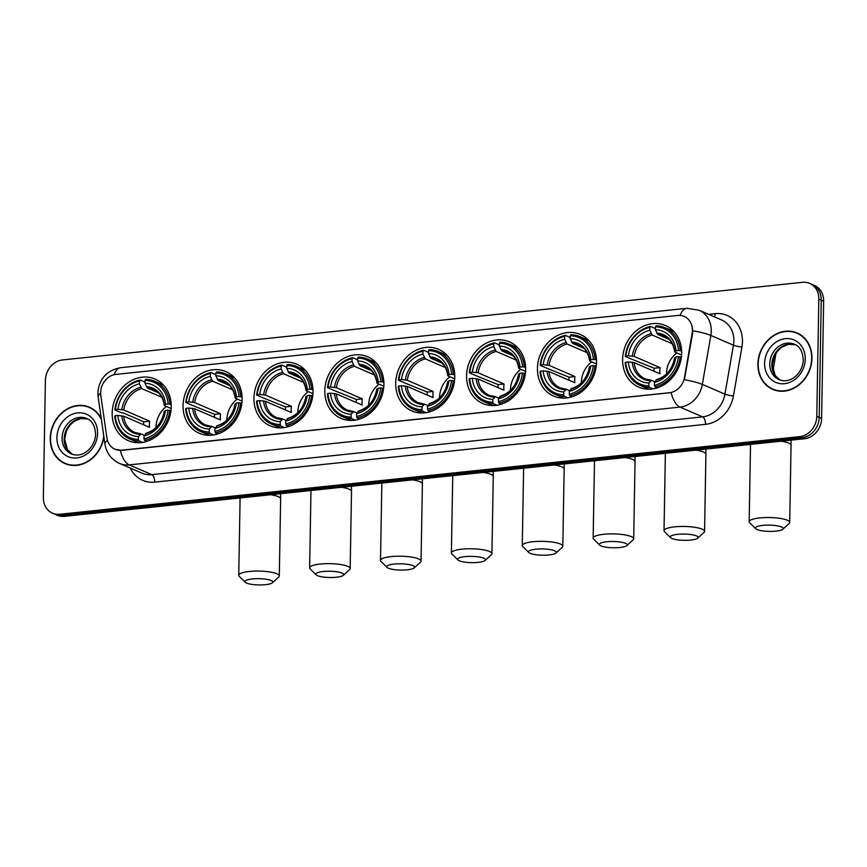 <?xml version="1.0" encoding="UTF-8"?>
<svg xmlns="http://www.w3.org/2000/svg" width="867" height="867" viewBox="0 0 867 867"><rect width="100%" height="100%" fill="white"/><g stroke="black" fill="none" stroke-linecap="round" stroke-linejoin="round"><path stroke-width="1.3" d="M395.699 383.236A33.575 28.719 -66.6 0 0 411.912 410.958A33.575 28.719 -66.6 0 0 454.763 377.047A33.575 28.719 -66.6 0 0 438.55 349.314A33.575 28.719 -66.6 0 0 395.699 383.236M183.056 405.55A33.575 28.719 -66.6 0 0 199.269 433.272A33.575 28.719 -66.6 0 0 242.131 399.351A33.575 28.719 -66.6 0 0 225.919 371.629A33.575 28.719 -66.6 0 0 183.056 405.55M253.944 398.116A33.575 28.719 -66.6 0 0 270.146 425.838A33.575 28.719 -66.6 0 0 313.009 391.917A33.575 28.719 -66.6 0 0 296.796 364.194A33.575 28.719 -66.6 0 0 253.944 398.116M324.822 390.67A33.575 28.719 -66.6 0 0 341.034 418.403A33.575 28.719 -66.6 0 0 383.886 384.482A33.575 28.719 -66.6 0 0 367.673 356.76A33.575 28.719 -66.6 0 0 324.822 390.67M466.576 375.801A33.575 28.719 -66.6 0 0 482.789 403.523A33.575 28.719 -66.6 0 0 525.64 369.602A33.575 28.719 -66.6 0 0 509.428 341.88A33.575 28.719 -66.6 0 0 466.576 375.801M537.453 368.367A33.575 28.719 -66.6 0 0 553.666 396.089A33.575 28.719 -66.6 0 0 596.529 362.168A33.575 28.719 -66.6 0 0 580.316 334.445A33.575 28.719 -66.6 0 0 537.453 368.367M622.604 359.437A33.575 28.719 -66.6 0 0 638.816 387.159A33.575 28.719 -66.6 0 0 681.668 353.237A33.575 28.719 -66.6 0 0 665.455 325.515A33.575 28.719 -66.6 0 0 622.604 359.437M112.179 412.985A33.575 28.719 -66.6 0 0 128.392 440.707A33.575 28.719 -66.6 0 0 171.243 406.786A33.575 28.719 -66.6 0 0 155.03 379.063A33.575 28.719 -66.6 0 0 112.179 412.985M100.637 392.632A17.102 14.631 -66.6 0 0 100.81 395.504L106.934 437.987A17.102 14.631 -66.6 0 0 115.018 449.236A17.102 14.631 -66.6 0 0 121.51 450.201L669.443 392.718A17.102 14.631 -66.6 0 0 684.496 377.394L692.126 333.459A17.102 14.631 -66.6 0 0 684.15 316.422A17.102 14.631 -66.6 0 0 677.658 315.458L115.972 374.392A17.102 14.631 -66.6 0 0 100.637 392.632M101.287 418.707A30.724 26.281 -66.6 0 0 89.442 407.219A30.724 26.281 -66.6 0 0 50.221 438.258A30.724 26.281 -66.6 0 0 65.058 463.628A30.724 26.281 -66.6 0 0 103.91 436.957M63.93 462.74A30.724 26.281 -66.6 0 0 66.282 464.105M757.91 364.01A30.724 26.281 -66.6 0 0 772.735 389.381A30.724 26.281 -66.6 0 0 811.956 358.342A30.724 26.281 -66.6 0 0 797.12 332.971A30.724 26.281 -66.6 0 0 757.91 364.01M771.608 388.503A30.724 26.281 -66.6 0 0 773.96 389.868M52.529 513.199L57.341 515.28A19.009 16.256 -66.6 0 0 64.559 516.353L804.565 438.724A19.009 16.256 -66.6 0 0 821.602 418.447L823.65 301.174L821.244 300.123A19.009 16.256 -66.6 0 0 812.065 284.43A19.009 16.256 -66.6 0 1 821.244 300.123L819.196 417.406L821.244 300.123L818.827 299.082A19.009 16.256 -66.6 0 0 809.659 283.39A19.009 16.256 -66.6 0 0 802.441 282.328L62.435 359.957A19.009 16.256 -66.6 0 0 45.398 380.234L43.35 497.506A19.009 16.256 -66.6 0 0 52.529 513.199A19.009 16.256 -66.6 0 0 59.747 514.272L799.742 436.632A19.009 16.256 -66.6 0 0 816.779 416.366L818.827 299.082M804.565 438.724L802.148 437.672A19.009 16.256 -66.6 0 0 819.196 417.406A19.009 16.256 -66.6 0 1 802.148 437.672L62.153 515.312L802.148 437.672L799.742 436.632M54.935 514.239A19.009 16.256 -66.6 0 0 62.153 515.312A19.009 16.256 -66.6 0 1 54.935 514.239M692.527 328.203L692.57 333.654L684.399 379.713A22.174 3.11 9.9 0 1 702.346 384.395A25.338 21.675 113.4 0 1 680.042 407.1A22.174 10.35 84 0 1 671.156 392.61L121.803 450.331L115.181 449.312M798.312 333.524A30.724 26.281 -66.6 0 0 795.711 332.755M90.634 407.772A30.724 26.281 -66.6 0 0 88.022 406.991M823.65 301.174A19.009 16.256 -66.6 0 0 814.471 285.481L809.659 283.39M92.975 409.137A30.41 26.01 -66.6 0 0 91.729 408.552L89.312 407.501A30.41 26.01 -66.6 0 0 50.503 438.225A30.41 26.01 -66.6 0 0 65.188 463.336A30.41 26.01 -66.6 0 0 103.769 435.96M101.428 419.704A30.41 26.01 -66.6 0 0 89.312 407.501M65.188 463.336L67.593 464.376A30.41 26.01 -66.6 0 0 68.883 464.885M800.664 334.89A30.41 26.01 -66.6 0 0 799.407 334.304L796.99 333.264A30.41 26.01 -66.6 0 0 758.181 363.977A30.41 26.01 -66.6 0 0 772.865 389.088A30.41 26.01 -66.6 0 0 811.675 358.364A30.41 26.01 -66.6 0 0 796.99 333.264M772.865 389.088L775.271 390.128A30.41 26.01 -66.6 0 0 776.561 390.638M265.54 584.672A13.937 3.132 -179 0 0 272.455 582.776A13.937 3.132 -179 0 0 267.404 579.47A13.937 3.132 -179 0 0 252.286 578.95A13.937 3.132 -179 0 0 245.339 582.299A13.937 3.132 -179 0 0 265.54 584.672M245.339 582.299L239.27 576.349A20.277 4.552 1 0 1 238.75 575.287A20.277 4.552 1 0 1 249.382 571.472A20.277 4.552 1 0 1 279.293 575.991A20.277 4.552 1 0 1 278.719 577.032L272.455 582.776M166.431 406.493A23.442 20.049 -66.6 0 0 156.038 427.149A23.442 20.049 -66.6 0 0 156.038 427.539M142.524 442.419L139.002 440.902L138.417 439.396A30.161 25.793 -66.6 0 1 115.278 415.737L117.858 415.466A27.245 23.301 -66.6 0 0 138.471 436.535L140.963 433.858L144.421 435.353M143.564 424.765A30.096 25.739 113.4 0 1 143.759 421.796L122.973 412.811L121.315 412.735L114.877 409.95L115.387 409.571A30.161 25.793 -66.6 0 1 139.435 380.96L139.392 383.821A27.245 23.301 -66.6 0 0 117.966 409.3L123.775 409.993L149.655 421.178A23.442 20.049 -66.6 0 0 149.417 424.288A23.442 20.049 -66.6 0 0 149.547 427.355L123.667 416.171L117.858 415.466M163.755 385.371A31.429 26.877 -66.6 0 0 161.229 384.092L154.781 381.307A31.429 26.877 -66.6 0 0 145.634 379.399L145.006 380.375A30.161 25.793 -66.6 0 1 168.144 404.033L169.867 404.174A31.429 26.877 -66.6 0 0 154.781 381.307M115.278 415.737L114.769 416.117A31.429 26.877 -66.6 0 0 129.844 438.995L136.292 441.78A31.429 26.877 -66.6 0 0 138.958 442.744M169.867 404.174L171.222 404.759M170.951 410.86L168.035 410.199A30.161 25.793 -66.6 0 1 143.987 438.81L144.572 440.317A31.429 26.877 -66.6 0 0 169.759 410.351M144.572 440.317L146.967 441.346M129.844 438.995A31.429 26.877 -66.6 0 0 139.002 440.902M168.144 404.033L165.564 404.304A27.245 23.301 -66.6 0 0 144.962 383.236L145.006 380.375M143.987 438.81L144.041 435.96A27.245 23.301 -66.6 0 0 165.456 410.47L168.035 410.199M138.471 436.535L138.417 439.396M144.962 383.236L147.325 388.015L158.52 392.849M171.178 408.541L164.632 405.702L165.564 404.304M146.534 433.272L144.041 435.96M165.456 410.47L164.524 411.879M164.632 405.702L164.383 405.16A24.374 20.841 -66.6 0 0 146.274 386.639M121.77 415.792A24.374 20.841 -66.6 0 0 139.88 434.313L140.963 433.858M139.435 380.96L140.064 379.974A31.429 26.877 -66.6 0 0 114.877 409.95M140.064 379.974L144.984 382.109M117.966 409.3L115.387 409.571M161.804 397.27L141.755 388.6L139.392 383.821M149.655 421.178L143.759 421.796M336.418 577.238A13.937 3.132 -179 0 0 343.343 575.33A13.937 3.132 -179 0 0 338.293 572.036A13.937 3.132 -179 0 0 323.163 571.516A13.937 3.132 -179 0 0 316.217 574.864A13.937 3.132 -179 0 0 336.418 577.238M316.217 574.864L310.158 568.915A20.277 4.552 1 0 1 309.627 567.852A20.277 4.552 1 0 1 320.259 564.038A20.277 4.552 1 0 1 350.17 568.557A20.277 4.552 1 0 1 349.607 569.597L343.343 575.33M237.309 399.048A23.442 20.049 -66.6 0 0 226.926 419.715A23.442 20.049 -66.6 0 0 226.916 420.094M213.401 434.985L209.879 433.467L209.294 431.961A30.161 25.793 -66.6 0 1 186.167 408.303L188.746 408.032A27.245 23.301 -66.6 0 0 209.348 429.1L211.841 426.423L215.298 427.919M214.442 417.33A30.096 25.739 113.4 0 1 214.648 414.361L192.203 405.29L185.755 402.505L186.275 402.125A30.161 25.793 -66.6 0 1 210.313 373.525L210.269 376.376A27.245 23.301 -66.6 0 0 188.843 401.865L194.652 402.559L220.532 413.743A23.442 20.049 -66.6 0 0 220.294 416.854A23.442 20.049 -66.6 0 0 220.424 419.921L194.544 408.725L188.746 408.032M234.643 377.936A31.429 26.877 -66.6 0 0 232.107 376.646L225.658 373.861A31.429 26.877 -66.6 0 0 216.512 371.954L215.894 372.94A30.161 25.793 -66.6 0 1 239.021 396.598L240.744 396.739A31.429 26.877 -66.6 0 0 225.658 373.861M186.167 408.303L185.646 408.682A31.429 26.877 -66.6 0 0 200.732 431.549L207.18 434.345A31.429 26.877 -66.6 0 0 209.847 435.299M240.744 396.739L242.11 397.324M241.828 403.426L238.913 402.765A30.161 25.793 -66.6 0 1 214.864 431.376L215.45 432.882A31.429 26.877 -66.6 0 0 240.636 402.917M215.45 432.882L217.845 433.912M200.732 431.549A31.429 26.877 -66.6 0 0 209.879 433.467M239.021 396.598L236.442 396.869A27.245 23.301 -66.6 0 0 215.84 375.79L215.894 372.94M214.864 431.376L214.918 428.515A27.245 23.301 -66.6 0 0 236.333 403.036L238.913 402.765M209.348 429.1L209.294 431.961M215.84 375.79L218.202 380.58L229.397 385.414M242.056 401.096L235.51 398.267L236.442 396.869M217.411 425.838L214.918 428.515M236.333 403.036L235.401 404.445M235.51 398.267L235.26 397.725A24.374 20.841 -66.6 0 0 217.162 379.204M192.658 408.357A24.374 20.841 -66.6 0 0 210.768 426.878L211.841 426.423M210.313 373.525L210.941 372.539A31.429 26.877 -66.6 0 0 185.755 402.505M210.941 372.539L215.861 374.663M188.843 401.865L186.275 402.125M232.681 389.836L212.632 381.166L210.269 376.376M220.532 413.743L214.648 414.361M407.295 569.803A13.937 3.132 -179 0 0 414.22 567.896A13.937 3.132 -179 0 0 409.17 564.601A13.937 3.132 -179 0 0 394.041 564.081A13.937 3.132 -179 0 0 387.094 567.43A13.937 3.132 -179 0 0 407.295 569.803M387.094 567.43L381.036 561.469A20.277 4.552 1 0 1 380.505 560.418A20.277 4.552 1 0 1 391.136 556.603A20.277 4.552 1 0 1 421.048 561.122A20.277 4.552 1 0 1 420.484 562.163L414.22 567.896M308.197 391.613A23.442 20.049 -66.6 0 0 297.804 412.28A23.442 20.049 -66.6 0 0 297.793 412.659M284.278 427.55L280.756 426.022L280.182 424.527A30.161 25.793 -66.6 0 1 257.044 400.868L259.623 400.597A27.245 23.301 -66.6 0 0 280.225 421.665L282.718 418.989L286.186 420.484M285.33 409.896A30.096 25.739 113.4 0 1 285.525 406.926L263.08 397.855L256.632 395.07L257.152 394.691A30.161 25.793 -66.6 0 1 281.201 366.091L281.146 368.941A27.245 23.301 -66.6 0 0 259.732 394.42L265.53 395.124L291.42 406.309A23.442 20.049 -66.6 0 0 291.171 409.419A23.442 20.049 -66.6 0 0 291.312 412.486L265.421 401.291L259.623 400.597M305.52 370.502A31.429 26.877 -66.6 0 0 302.984 369.212L296.547 366.427A31.429 26.877 -66.6 0 0 287.389 364.519L286.771 365.506A30.161 25.793 -66.6 0 1 309.909 389.164L311.621 389.305A31.429 26.877 -66.6 0 0 296.547 366.427M257.044 400.868L256.524 401.248A31.429 26.877 -66.6 0 0 271.609 424.115L278.058 426.9A31.429 26.877 -66.6 0 0 280.724 427.865M311.621 389.305L312.987 389.89M312.705 395.991L309.801 395.33A30.161 25.793 -66.6 0 1 285.752 423.941L286.327 425.437A31.429 26.877 -66.6 0 0 311.524 395.471M286.327 425.437L288.722 426.477M271.609 424.115A31.429 26.877 -66.6 0 0 280.756 426.022M309.909 389.164L307.33 389.435A27.245 23.301 -66.6 0 0 286.717 368.356L286.771 365.506M285.752 423.941L285.796 421.08A27.245 23.301 -66.6 0 0 307.221 395.601L309.801 395.33M280.225 421.665L280.182 424.527M286.717 368.356L289.09 373.146L300.275 377.979M312.933 393.661L306.387 390.833L307.33 389.435M288.299 418.403L285.796 421.08M307.221 395.601L306.279 397.01M306.387 390.833L306.149 390.291A24.374 20.841 -66.6 0 0 288.039 371.77M263.535 400.922A24.374 20.841 -66.6 0 0 281.645 419.433L282.718 418.989M281.201 366.091L281.818 365.105A31.429 26.877 -66.6 0 0 256.632 395.07M281.818 365.105L286.739 367.229M259.732 394.42L257.152 394.691M303.569 382.39L283.509 373.731L281.146 368.941M291.42 406.309L285.525 406.926M478.172 562.369A13.937 3.132 -179 0 0 485.097 560.461A13.937 3.132 -179 0 0 480.047 557.167A13.937 3.132 -179 0 0 464.918 556.636A13.937 3.132 -179 0 0 457.971 559.984A13.937 3.132 -179 0 0 478.172 562.369M457.971 559.984L451.913 554.035A20.277 4.552 1 0 1 451.382 552.983A20.277 4.552 1 0 1 462.013 549.169A20.277 4.552 1 0 1 491.925 553.688A20.277 4.552 1 0 1 491.361 554.728L485.097 560.461M379.074 384.179A23.442 20.049 -66.6 0 0 368.681 404.846A23.442 20.049 -66.6 0 0 368.681 405.225M355.156 420.116L351.634 418.588L351.059 417.092A30.161 25.793 -66.6 0 1 327.921 393.434L330.5 393.163A27.245 23.301 -66.6 0 0 351.102 414.231L353.606 411.554L357.063 413.039M356.207 402.461A30.096 25.739 113.4 0 1 356.402 399.492L333.958 390.421L327.509 387.636L328.029 387.256A30.161 25.793 -66.6 0 1 352.078 358.645L352.024 361.506A27.245 23.301 -66.6 0 0 330.609 386.985L336.407 387.69L362.298 398.874A23.442 20.049 -66.6 0 0 362.048 401.985A23.442 20.049 -66.6 0 0 362.189 405.052L336.298 393.856L330.5 393.163M376.397 363.067A31.429 26.877 -66.6 0 0 373.872 361.777L367.424 358.992A31.429 26.877 -66.6 0 0 358.277 357.085L357.648 358.071A30.161 25.793 -66.6 0 1 380.786 381.718L382.51 381.87A31.429 26.877 -66.6 0 0 367.424 358.992M327.921 393.434L327.401 393.813A31.429 26.877 -66.6 0 0 342.487 416.68L348.935 419.465A31.429 26.877 -66.6 0 0 351.601 420.43M382.51 381.87L383.864 382.455M383.582 388.557L380.678 387.896A30.161 25.793 -66.6 0 1 356.63 416.507L357.204 418.002A31.429 26.877 -66.6 0 0 382.401 388.037M357.204 418.002L359.61 419.043M342.487 416.68A31.429 26.877 -66.6 0 0 351.634 418.588M380.786 381.718L378.207 381.989A27.245 23.301 -66.6 0 0 357.594 360.921L357.648 358.071M356.63 416.507L356.673 413.646A27.245 23.301 -66.6 0 0 378.099 388.167L380.678 387.896M351.102 414.231L351.059 417.092M357.594 360.921L359.968 365.711L371.163 370.545M383.81 386.227L377.264 383.398L378.207 381.989M359.176 410.969L356.673 413.646M378.099 388.167L377.156 389.576M377.264 383.398L377.026 382.856A24.374 20.841 -66.6 0 0 358.916 364.335M334.413 393.488A24.374 20.841 -66.6 0 0 352.522 411.998L353.606 411.554M352.078 358.645L352.696 357.67A31.429 26.877 -66.6 0 0 327.509 387.636M352.696 357.67L357.616 359.794M330.609 386.985L328.029 387.256M374.446 374.956L354.397 366.297L352.024 361.506M362.298 398.874L356.402 399.492M549.06 554.934A13.937 3.132 -179 0 0 555.975 553.027A13.937 3.132 -179 0 0 550.924 549.732A13.937 3.132 -179 0 0 535.795 549.201A13.937 3.132 -179 0 0 528.859 552.55A13.937 3.132 -179 0 0 549.06 554.934M528.859 552.55L522.79 546.6A20.277 4.552 1 0 1 522.27 545.538A20.277 4.552 1 0 1 532.891 541.734A20.277 4.552 1 0 1 562.802 546.253A20.277 4.552 1 0 1 562.239 547.294L555.975 553.027M449.951 376.744A23.442 20.049 -66.6 0 0 439.558 397.411A23.442 20.049 -66.6 0 0 439.558 397.79M426.033 412.67L422.522 411.153L421.936 409.657A30.161 25.793 -66.6 0 1 398.798 385.999L401.378 385.728A27.245 23.301 -66.6 0 0 421.991 406.796L424.483 404.109L427.94 405.604M427.084 395.027A30.096 25.739 113.4 0 1 427.279 392.057L404.835 382.986L398.387 380.201L398.907 379.822A30.161 25.793 -66.6 0 1 422.955 351.211L422.901 354.072A27.245 23.301 -66.6 0 0 401.486 379.551L407.284 380.245L433.175 391.44A23.442 20.049 -66.6 0 0 432.936 394.539A23.442 20.049 -66.6 0 0 433.067 397.606L407.176 386.422L401.378 385.728M447.274 355.622A31.429 26.877 -66.6 0 0 444.749 354.343L438.301 351.558A31.429 26.877 -66.6 0 0 429.154 349.65L428.526 350.626A30.161 25.793 -66.6 0 1 451.664 374.284L453.387 374.436A31.429 26.877 -66.6 0 0 438.301 351.558M398.798 385.999L398.278 386.368A31.429 26.877 -66.6 0 0 413.364 409.246L419.812 412.031A31.429 26.877 -66.6 0 0 422.478 412.995M453.387 374.436L454.742 375.021M454.471 381.112L451.555 380.461A30.161 25.793 -66.6 0 1 427.507 409.072L428.092 410.568A31.429 26.877 -66.6 0 0 453.278 380.602M428.092 410.568L430.487 411.608M413.364 409.246A31.429 26.877 -66.6 0 0 422.522 411.153M451.664 374.284L449.084 374.555A27.245 23.301 -66.6 0 0 428.482 353.487L428.526 350.626M427.507 409.072L427.561 406.211A27.245 23.301 -66.6 0 0 448.976 380.732L451.555 380.461M421.991 406.796L421.936 409.657M428.482 353.487L430.845 358.266L442.04 363.11M454.687 378.792L448.141 375.964L449.084 374.555M430.054 403.523L427.561 406.211M448.976 380.732L448.033 382.13M448.141 375.964L447.903 375.411A24.374 20.841 -66.6 0 0 429.794 356.901M405.29 386.043A24.374 20.841 -66.6 0 0 423.399 404.564L424.483 404.109M422.955 351.211L423.584 350.235A31.429 26.877 -66.6 0 0 398.387 380.201M423.584 350.235L428.493 352.36M401.486 379.551L398.907 379.822M445.324 367.521L425.274 358.851L422.901 354.072M433.175 391.44L427.279 392.057M619.938 547.5A13.937 3.132 -179 0 0 626.852 545.592A13.937 3.132 -179 0 0 621.802 542.287A13.937 3.132 -179 0 0 606.683 541.767A13.937 3.132 -179 0 0 599.736 545.115A13.937 3.132 -179 0 0 619.938 547.5M599.736 545.115L593.667 539.166A20.277 4.552 1 0 1 593.147 538.104A20.277 4.552 1 0 1 603.779 534.289A20.277 4.552 1 0 1 633.69 538.819A20.277 4.552 1 0 1 633.116 539.848L626.852 545.592M520.829 369.309A23.442 20.049 -66.6 0 0 510.435 389.977A23.442 20.049 -66.6 0 0 510.435 390.356M496.921 405.236L493.399 403.719L492.814 402.212A30.161 25.793 -66.6 0 1 469.676 378.554L472.255 378.283A27.245 23.301 -66.6 0 0 492.868 399.362L495.36 396.674L498.818 398.17M497.961 387.592A30.096 25.739 113.4 0 1 498.157 384.623L475.712 375.552L469.275 372.767L469.784 372.387A30.161 25.793 -66.6 0 1 493.832 343.776L493.789 346.637A27.245 23.301 -66.6 0 0 472.363 372.116L478.172 372.81L504.052 384.005A23.442 20.049 -66.6 0 0 503.814 387.105A23.442 20.049 -66.6 0 0 503.944 390.172L478.064 378.987L472.255 378.283M518.152 348.187A31.429 26.877 -66.6 0 0 515.627 346.908L509.178 344.123A31.429 26.877 -66.6 0 0 500.031 342.216L499.403 343.191A30.161 25.793 -66.6 0 1 522.541 366.849L524.264 366.99A31.429 26.877 -66.6 0 0 509.178 344.123M469.676 378.554L469.166 378.933A31.429 26.877 -66.6 0 0 484.241 401.811L490.689 404.596A31.429 26.877 -66.6 0 0 493.356 405.561M524.264 366.99L525.619 367.575M525.348 373.677L522.433 373.027A30.161 25.793 -66.6 0 1 498.384 401.627L498.969 403.133A31.429 26.877 -66.6 0 0 524.156 373.168M498.969 403.133L501.364 404.174M484.241 401.811A31.429 26.877 -66.6 0 0 493.399 403.719M522.541 366.849L519.962 367.12A27.245 23.301 -66.6 0 0 499.359 346.052L499.403 343.191M498.384 401.627L498.438 398.777A27.245 23.301 -66.6 0 0 519.853 373.298L522.433 373.027M492.868 399.362L492.814 402.212M499.359 346.052L501.722 350.832L512.917 355.676M525.575 371.358L519.03 368.529L519.962 367.12M500.931 396.089L498.438 398.777M519.853 373.298L518.921 374.696M519.03 368.529L518.78 367.976A24.374 20.841 -66.6 0 0 500.671 349.466M476.167 378.608A24.374 20.841 -66.6 0 0 494.277 397.129L495.36 396.674M493.832 343.776L494.461 342.801A31.429 26.877 -66.6 0 0 469.275 372.767M494.461 342.801L499.381 344.925M472.363 372.116L469.784 372.387M516.201 360.087L496.152 351.417L493.789 346.637M504.052 384.005L498.157 384.623M690.815 540.065A13.937 3.132 -179 0 0 697.74 538.158A13.937 3.132 -179 0 0 692.69 534.852A13.937 3.132 -179 0 0 677.561 534.332A13.937 3.132 -179 0 0 670.614 537.681A13.937 3.132 -179 0 0 690.815 540.065M670.614 537.681L664.556 531.731A20.277 4.552 1 0 1 664.024 530.669A20.277 4.552 1 0 1 674.656 526.854A20.277 4.552 1 0 1 704.568 531.373A20.277 4.552 1 0 1 704.004 532.414L697.74 538.158M591.706 361.875A23.442 20.049 -66.6 0 0 581.323 382.531A23.442 20.049 -66.6 0 0 581.313 382.921M567.798 397.801L564.276 396.284L563.691 394.778A30.161 25.793 -66.6 0 1 540.564 371.119L543.143 370.848A27.245 23.301 -66.6 0 0 563.745 391.927L566.238 389.24L569.695 390.735M568.839 380.147A30.096 25.739 113.4 0 1 569.045 377.188L546.6 368.117L540.152 365.332L540.672 364.953A30.161 25.793 -66.6 0 1 564.71 336.342L564.666 339.203A27.245 23.301 -66.6 0 0 543.251 364.682L549.049 365.375L574.929 376.571A23.442 20.049 -66.6 0 0 574.691 379.67A23.442 20.049 -66.6 0 0 574.821 382.737L548.941 371.553L543.143 370.848M589.04 340.753A31.429 26.877 -66.6 0 0 586.504 339.474L580.056 336.689A31.429 26.877 -66.6 0 0 570.909 334.781L570.291 335.757A30.161 25.793 -66.6 0 1 593.418 359.415L595.141 359.556A31.429 26.877 -66.6 0 0 580.056 336.689M540.564 371.119L540.043 371.499A31.429 26.877 -66.6 0 0 555.129 394.377L561.578 397.162A31.429 26.877 -66.6 0 0 564.244 398.126M595.141 359.556L596.507 360.141M596.225 366.242L593.31 365.592A30.161 25.793 -66.6 0 1 569.261 394.192L569.847 395.699A31.429 26.877 -66.6 0 0 595.033 365.733M569.847 395.699L572.242 396.728M555.129 394.377A31.429 26.877 -66.6 0 0 564.276 396.284M593.418 359.415L590.839 359.686A27.245 23.301 -66.6 0 0 570.237 338.618L570.291 335.757M569.261 394.192L569.316 391.342A27.245 23.301 -66.6 0 0 590.73 365.863L593.31 365.592M563.745 391.927L563.691 394.778M570.237 338.618L572.599 343.397L583.794 348.241M596.453 363.923L589.907 361.095L590.839 359.686M571.808 388.654L569.316 391.342M590.73 365.863L589.798 367.261M589.907 361.095L589.658 360.542A24.374 20.841 -66.6 0 0 571.559 342.021M547.055 371.174A24.374 20.841 -66.6 0 0 565.165 389.695L566.238 389.24M564.71 336.342L565.338 335.366A31.429 26.877 -66.6 0 0 540.152 365.332M565.338 335.366L570.258 337.491M543.251 364.682L540.672 364.953M587.078 352.652L567.029 343.982L564.666 339.203M574.929 376.571L569.045 377.188M775.954 531.124A13.937 3.132 -179 0 0 782.879 529.217A13.937 3.132 -179 0 0 777.829 525.922A13.937 3.132 -179 0 0 762.7 525.402A13.937 3.132 -179 0 0 755.753 528.751A13.937 3.132 -179 0 0 775.954 531.124M755.753 528.751L749.695 522.801A20.277 4.552 1 0 1 749.164 521.739A20.277 4.552 1 0 1 759.795 517.924A20.277 4.552 1 0 1 789.707 522.443A20.277 4.552 1 0 1 789.143 523.484L782.879 529.217M676.856 352.934A23.442 20.049 -66.6 0 0 666.463 373.601A23.442 20.049 -66.6 0 0 666.463 373.98M652.938 388.871L649.416 387.343L648.841 385.848A30.161 25.793 -66.6 0 1 625.703 362.189L628.282 361.918A27.245 23.301 -66.6 0 0 648.884 382.986L651.388 380.31L654.845 381.805M653.989 371.217A30.096 25.739 113.4 0 1 654.184 368.247L631.74 359.176L625.291 356.391L625.811 356.012A30.161 25.793 -66.6 0 1 649.86 327.412L649.806 330.262A27.245 23.301 -66.6 0 0 628.391 355.752L634.189 356.445L660.08 367.63A23.442 20.049 -66.6 0 0 659.83 370.74A23.442 20.049 -66.6 0 0 659.971 373.807L634.08 362.612L628.282 361.918M674.179 331.823A31.429 26.877 -66.6 0 0 671.654 330.533L665.206 327.748A31.429 26.877 -66.6 0 0 656.059 325.84L655.43 326.826A30.161 25.793 -66.6 0 1 678.568 350.485L680.292 350.626A31.429 26.877 -66.6 0 0 665.206 327.748M625.703 362.189L625.183 362.569A31.429 26.877 -66.6 0 0 640.269 385.436L646.717 388.232A31.429 26.877 -66.6 0 0 649.383 389.185M680.292 350.626L681.646 351.211M681.375 357.312L678.46 356.651A30.161 25.793 -66.6 0 1 654.412 385.262L654.997 386.769A31.429 26.877 -66.6 0 0 680.183 356.803M654.997 386.769L657.392 387.798M640.269 385.436A31.429 26.877 -66.6 0 0 649.416 387.343M678.568 350.485L675.989 350.756A27.245 23.301 -66.6 0 0 655.376 329.677L655.43 326.826M654.412 385.262L654.466 382.401A27.245 23.301 -66.6 0 0 675.881 356.922L678.46 356.651M648.884 382.986L648.841 385.848M655.376 329.677L657.75 334.467L668.945 339.3M681.592 354.982L675.046 352.154L675.989 350.756M656.958 379.724L654.466 382.401M675.881 356.922L674.938 358.331M675.046 352.154L674.808 351.612A24.374 20.841 -66.6 0 0 656.698 333.091M632.195 362.243A24.374 20.841 -66.6 0 0 650.304 380.765L651.388 380.31M649.86 327.412L650.478 326.425A31.429 26.877 -66.6 0 0 625.291 356.391M650.478 326.425L655.398 328.55M628.391 355.752L625.811 356.012M672.228 343.722L652.179 335.052L649.806 330.262M660.08 367.63L654.184 368.247M708.632 314.342L715.123 313.659A6.34 2.959 -96 0 1 714.538 316.899M715.123 313.659A31.678 27.094 113.4 0 1 742.445 341.598A31.678 27.094 113.4 0 1 741.924 347.006L733.428 395.959A31.678 27.094 113.4 0 1 705.543 424.342L154.727 482.128A31.678 27.094 113.4 0 1 130.288 468.072M733.861 340.883A25.338 21.675 -66.6 0 0 721.626 319.966L699.03 310.202A25.338 21.675 113.4 0 1 711.265 331.118A25.338 21.675 113.4 0 1 710.853 335.442L702.346 384.395L724.942 394.16L733.449 345.207A25.338 21.675 -66.6 0 0 733.861 340.883M680.151 315.425A22.174 10.35 -96 0 1 686.718 308.316L120.567 367.716C106.674 370.447 99.109 378.803 97.873 392.762L98.134 396.837A22.174 6.698 -8.2 0 1 100.626 393.076M98.134 396.837L104.95 444.186C106.468 453.105 111.344 459.532 119.603 463.455A25.338 21.675 113.4 0 0 129.226 464.885L151.823 474.65L702.638 416.864L680.042 407.1L129.226 464.885A22.174 10.35 -96 0 1 120.34 450.396M104.95 444.186A22.174 6.698 -8.2 0 1 107.465 440.403M692.766 330.739A22.174 3.11 9.9 0 1 710.853 335.442L733.449 345.207A6.34 0.889 -170.1 0 0 741.924 347.006M120.567 367.716A22.174 10.35 84 0 0 114.043 374.728M59.747 514.272L64.559 516.353M816.779 416.366L821.602 418.447M705.543 424.342A6.34 2.959 -96 0 0 702.638 416.864A25.338 21.675 -66.6 0 0 724.942 394.16A6.34 0.889 -170.1 0 0 733.428 395.959M119.603 463.455L142.199 473.219A25.338 21.675 -66.6 0 0 151.823 474.65A6.34 2.959 -96 0 1 154.727 482.128M772.345 364.248L773.234 359.187M72.47 454.341L67.474 449.702L64.635 439.309L66.531 430.726L69.934 425.198L73.858 421.557L80.62 418.577L87.751 418.978A19.312 16.516 -66.6 0 0 64.18 438.897A19.312 16.516 -66.6 0 0 72.449 454.33M62.077 437.987A19.312 16.516 -66.6 0 0 71.397 453.929C83.243 458.762 95.403 446.808 95.587 433.999C94.926 425.599 91.978 420.43 86.722 418.479A19.312 16.516 -66.6 0 0 62.077 437.987M97.581 433.283A23.116 19.768 -66.6 0 0 77.64 412.898A23.116 19.768 -66.6 0 0 56.919 437.553A23.116 19.768 -66.6 0 0 76.86 457.939A23.116 19.768 -66.6 0 0 97.581 433.283M795.418 344.719A19.312 16.516 -66.6 0 0 771.858 364.649A19.312 16.516 -66.6 0 0 780.127 380.082L775.152 375.454L772.324 365.061L774.209 356.478L777.612 350.962L781.535 347.309L788.309 344.329L795.429 344.73M769.755 363.739A19.312 16.516 -66.6 0 0 779.075 379.681C790.921 384.514 803.08 372.561 803.265 359.762C802.614 351.352 799.656 346.182 794.4 344.232A19.312 16.516 -66.6 0 0 769.755 363.739M805.259 359.046A23.116 19.768 -66.6 0 0 785.318 338.661A23.116 19.768 -66.6 0 0 764.607 363.306A23.116 19.768 -66.6 0 0 784.537 383.691A23.116 19.768 -66.6 0 0 805.259 359.046M280.594 493.691L280.637 498.839A20.277 4.552 -179 0 0 270.667 494.732M123.667 416.171A23.442 20.049 -66.6 0 0 134.84 432.449A23.442 20.049 -66.6 0 0 140.432 433.825M145.45 433.728A24.374 20.841 -66.6 0 0 164.275 411.337M164.253 405.377C163.115 397.476 159.517 392.155 153.448 389.424A23.442 20.049 -66.6 0 0 147.325 388.015M140.703 387.224A24.374 20.841 -66.6 0 0 121.879 409.625M141.755 388.6A23.442 20.049 -66.6 0 0 123.775 409.993M351.471 486.257L351.514 491.405A20.277 4.552 -179 0 0 341.544 487.297M194.544 408.725A23.442 20.049 -66.6 0 0 205.728 425.014A23.442 20.049 -66.6 0 0 211.32 426.391M216.338 426.293A24.374 20.841 -66.6 0 0 235.152 403.892M235.13 397.942C233.992 390.042 230.394 384.72 224.325 381.979A23.442 20.049 -66.6 0 0 218.202 380.58M211.581 379.789A24.374 20.841 -66.6 0 0 192.767 402.18M212.632 381.166A23.442 20.049 -66.6 0 0 194.652 402.559M422.348 478.822L422.392 483.97A20.277 4.552 -179 0 0 412.432 479.863M265.421 401.291A23.442 20.049 -66.6 0 0 276.606 417.58A23.442 20.049 -66.6 0 0 282.198 418.956M287.215 418.848A24.374 20.841 -66.6 0 0 306.04 396.457M306.008 390.508C304.87 382.607 301.272 377.286 295.203 374.544A23.442 20.049 -66.6 0 0 289.09 373.146M282.469 372.355A24.374 20.841 -66.6 0 0 263.644 394.745M283.509 373.731A23.442 20.049 -66.6 0 0 265.53 395.124M493.225 471.377L493.269 476.525A20.277 4.552 -179 0 0 483.309 472.428M336.298 393.856A23.442 20.049 -66.6 0 0 347.483 410.145A23.442 20.049 -66.6 0 0 353.075 411.522M358.093 411.413A24.374 20.841 -66.6 0 0 376.917 389.023M376.885 383.073C375.758 375.173 372.149 369.851 366.08 367.109A23.442 20.049 -66.6 0 0 359.968 365.711M353.346 364.92A24.374 20.841 -66.6 0 0 334.521 387.311M354.397 366.297A23.442 20.049 -66.6 0 0 336.407 387.69M564.103 463.943L564.157 469.09A20.277 4.552 -179 0 0 554.186 464.983M407.176 386.422A23.442 20.049 -66.6 0 0 418.36 402.711A23.442 20.049 -66.6 0 0 423.952 404.076M428.97 403.979A24.374 20.841 -66.6 0 0 447.795 381.588M447.773 375.639C446.635 367.738 443.026 362.417 436.968 359.675A23.442 20.049 -66.6 0 0 430.845 358.266M424.223 357.486A24.374 20.841 -66.6 0 0 405.398 379.876M425.274 358.851A23.442 20.049 -66.6 0 0 407.284 380.245M634.991 456.508L635.034 461.656A20.277 4.552 -179 0 0 625.064 457.548M478.064 378.987A23.442 20.049 -66.6 0 0 489.237 395.276A23.442 20.049 -66.6 0 0 494.829 396.642M499.847 396.544A24.374 20.841 -66.6 0 0 518.672 374.154M518.65 368.204C517.512 360.293 513.914 354.971 507.845 352.24A23.442 20.049 -66.6 0 0 501.722 350.832M495.1 350.051A24.374 20.841 -66.6 0 0 476.276 372.442M496.152 351.417A23.442 20.049 -66.6 0 0 478.172 372.81M705.868 449.073L705.911 454.221A20.277 4.552 -179 0 0 695.941 450.114M548.941 371.553A23.442 20.049 -66.6 0 0 560.125 387.842A23.442 20.049 -66.6 0 0 565.717 389.207M570.735 389.11A24.374 20.841 -66.6 0 0 589.549 366.719M589.527 360.77C588.39 352.858 584.792 347.537 578.722 344.806A23.442 20.049 -66.6 0 0 572.599 343.397M565.978 342.606A24.374 20.841 -66.6 0 0 547.164 365.007M567.029 343.982A23.442 20.049 -66.6 0 0 549.049 365.375M791.007 440.143L791.051 445.291A20.277 4.552 -179 0 0 781.091 441.184M634.08 362.612A23.442 20.049 -66.6 0 0 645.265 378.901A23.442 20.049 -66.6 0 0 650.857 380.277M655.875 380.18A24.374 20.841 -66.6 0 0 674.699 357.778M674.667 351.829C673.54 343.928 669.931 338.607 663.862 335.865A23.442 20.049 -66.6 0 0 657.75 334.467M651.128 333.676A24.374 20.841 -66.6 0 0 632.303 356.066M652.179 335.052A23.442 20.049 -66.6 0 0 634.189 356.445M699.03 310.202L686.718 308.316M776.041 353.086L772.996 370.621M280.637 498.839L279.293 575.991M164.145 411.511C161.869 422.912 155.832 430.151 146.057 433.229M140.682 433.793L134.84 432.449M240.094 498.135L238.75 575.287M351.514 491.405L350.17 568.557M235.022 404.076C232.746 415.477 226.71 422.717 216.934 425.795M211.57 426.358L205.728 425.014M310.971 490.689L309.627 567.852M422.392 483.97L421.048 561.122M305.899 396.642C303.623 408.043 297.598 415.282 287.811 418.36M282.447 418.924L276.606 417.58M381.848 483.255L380.505 560.418M493.269 476.525L491.925 553.688M376.777 389.207C374.501 400.608 368.475 407.848 358.7 410.915M353.324 411.478L347.483 410.145M452.737 475.82L451.382 552.983M564.157 469.09L562.802 546.253M447.665 381.773C445.378 393.174 439.352 400.402 429.577 403.48M424.201 404.044L418.36 402.711M523.614 468.386L522.27 545.538M635.034 461.656L633.69 538.819M518.542 374.338C516.266 385.728 510.23 392.968 500.454 396.046M495.079 396.609L489.237 395.276M594.491 460.951L593.147 538.104M705.911 454.221L704.568 531.373M589.419 366.904C587.143 378.294 581.107 385.533 571.331 388.611M565.967 389.175L560.125 387.842M665.368 453.517L664.024 530.669M791.051 445.291L789.707 522.443M674.569 357.963C672.283 369.364 666.257 376.603 656.482 379.681M651.106 380.245L645.265 378.901M750.519 444.576L749.164 521.739"/></g></svg>
